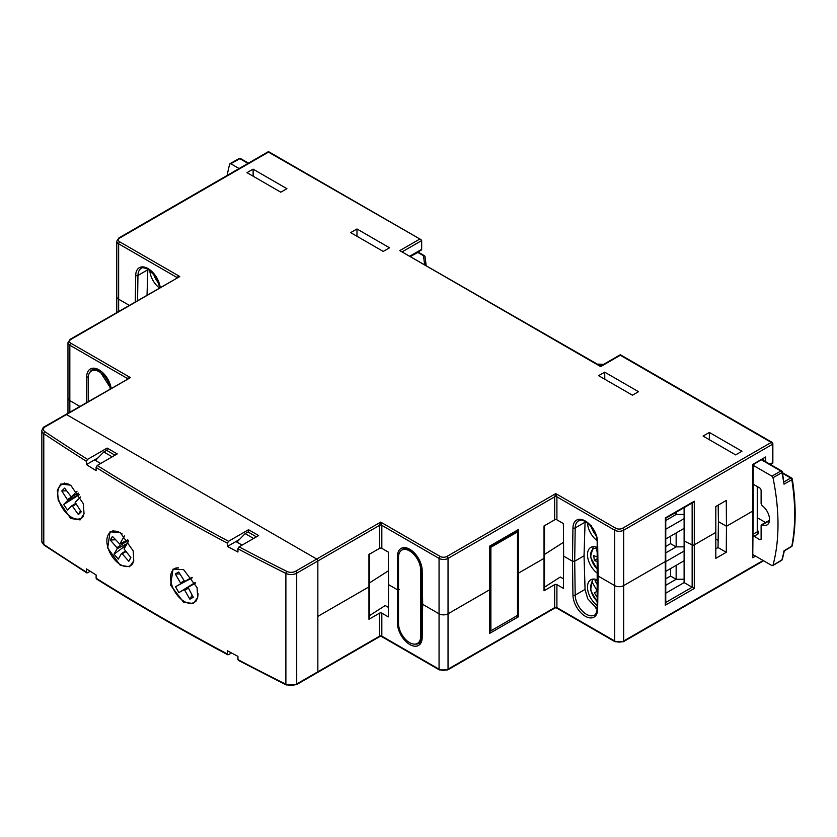 <?xml version="1.0" encoding="UTF-8"?>
<svg xmlns="http://www.w3.org/2000/svg" width="837" height="837" viewBox="0 0 837 837"><rect width="100%" height="100%" fill="white"/><g stroke="black" fill="none" stroke-linecap="round" stroke-linejoin="round"><path stroke-width="1.26" d="M718.146 540.357L715.666 538.923M286.903 188.681L253.067 169.147L246.978 172.663L280.813 192.196L286.903 188.681M253.172 176.241L253.067 169.147M715.813 506.5L715.813 558.331L726.275 552.294L726.464 526.264L752.745 511.093L726.464 526.264L726.275 500.463L715.813 506.5M544.029 525.971L554.659 519.84A1.59 0.921 180 0 1 556.908 519.84L563.395 523.585L563.636 556.124L572.445 561.208L563.636 556.124L563.395 588.38L556.908 584.634A1.59 0.921 0 0 0 554.659 584.634L544.029 590.776L544.029 525.971M368.95 554.481L379.579 548.35A1.59 0.921 180 0 1 381.829 548.35L388.316 552.096L388.556 584.634L396.979 589.499L388.556 584.634L388.316 616.89L381.829 613.144A1.59 0.921 0 0 0 379.579 613.144L368.95 619.286L368.95 554.481M399.218 589.499L396.979 589.499L399.218 589.499M369.002 585.649L368.929 586.894L317.851 616.388L368.929 586.894M388.452 570.771L369.389 582.991L388.452 570.771M379.579 548.35L379.579 525.343L296.696 573.199L296.696 684.007L317.851 671.787L317.851 560.989A1.59 0.921 -120 0 0 316.731 559.043L66.458 414.545A1.59 0.921 -120 0 0 65.663 414.472A1.59 0.921 60 0 1 66.458 414.545L316.731 559.043A1.59 0.921 60 0 1 317.851 560.989L317.851 671.787A1.59 0.921 60 0 1 317.526 672.509A1.59 0.921 -120 0 0 317.851 671.787L379.579 636.151L379.579 613.144M422.675 604.335L439.059 613.793L422.675 604.335L422.675 603.038L422.172 637.658A17.462 10.075 60 0 1 409.827 644.542A17.462 10.075 60 0 1 397.481 623.408L397.481 556.166A17.462 10.075 60 0 1 409.827 549.292A17.462 10.075 60 0 1 422.172 570.426L422.675 604.335M489.655 546.132L518.647 529.392L518.647 573.031L544.008 558.384L518.647 573.031A1.59 0.921 180 0 1 517.475 573.293A1.59 0.921 0 0 0 518.647 573.031L518.647 616.66L489.655 633.389L489.655 589.761L448.036 613.793L489.655 589.761A1.59 0.921 0 0 0 490.126 589.112A1.59 0.921 180 0 1 489.655 589.761L489.75 546.184M598.152 576.055L614.703 585.607L598.152 576.055L598.152 574.757L597.639 609.378A17.462 10.075 60 0 1 585.293 616.252A17.462 10.075 60 0 1 572.958 595.128L572.445 561.208L574.695 561.208L572.445 561.208L572.958 527.885A17.462 10.075 60 0 1 585.293 521.001A17.462 10.075 60 0 1 597.639 542.135L598.152 576.055M597.168 608.897L587.689 598.748L585.053 589.415L584.038 555.81L574.695 561.208L575.197 595.097A15.872 9.165 -120 0 0 586.423 614.316A15.872 9.165 -120 0 0 594.354 615.101C595.442 615.331 596.383 613.207 597.179 608.708L597.179 541.518A1.59 0.9 -0.9 0 0 597.639 542.135M544.081 557.139L544.008 558.384M563.531 542.261L544.468 554.481L563.531 542.261M585.053 522.215L575.197 527.906L574.695 561.208L584.038 555.81L585.094 521.441M638.516 391.685L604.691 372.151L598.601 375.667L632.437 395.2L638.516 391.685M709.368 432.447L703.07 436.077L735.65 454.889L741.948 451.248L709.368 432.447L709.368 439.718M356.97 228.982L350.661 232.623L383.241 251.435L389.54 247.794L356.97 228.982L356.97 236.264M755.549 556.124L752.745 557.745L753.206 510.444A1.59 0.921 180 0 1 752.745 511.093A1.59 0.921 0 0 0 753.206 510.444L753.206 464.702L765.656 456.992L765.656 461.721M715.74 548.863L718.031 547.544L718.428 521.618L726.464 526.264L718.428 521.618L718.177 505.129M665.3 517.946L694.291 501.206L694.291 544.845L715.614 532.531L694.291 544.845A1.59 0.921 180 0 1 692.147 544.897L684.111 540.995L692.147 544.897A1.59 0.921 0 0 0 694.291 544.845L694.291 588.474L665.3 605.203L665.3 561.575L623.68 585.607L665.3 561.575A1.59 0.921 0 0 0 665.76 560.926A1.59 0.921 180 0 1 665.3 561.575L665.394 517.998M554.659 519.84L554.659 496.833L448.036 558.394L448.036 613.793A6.351 3.662 180 0 1 439.059 613.793A6.351 3.662 0 0 0 448.036 613.793L448.036 669.192L554.659 607.641L554.659 584.634M769.967 464.211L772.384 462.819L772.384 444.353L623.68 530.208L623.68 585.607A6.351 3.662 180 0 1 614.703 585.607A6.351 3.662 0 0 0 623.68 585.607L623.68 641.006L763.124 560.497M421.011 239.654L268.468 152.125A1.59 0.921 120 0 1 269.263 152.041L421.011 239.654L421.67 240.575L421.67 249.321A1.59 0.921 60 0 1 421.335 250.043L410.528 256.279M684.111 507.63L684.111 582.594L665.76 593.182M176.44 277.936L176.44 277.183L118.645 243.808L118.645 299.207L129.118 305.264L118.645 299.207A6.351 3.662 180 0 1 116.782 296.622A6.351 3.662 0 0 0 118.645 299.207L118.645 311.312M127.057 379.015L127.057 378.261L69.827 345.21L69.827 400.62L79.745 406.343L69.827 400.62A6.351 3.662 180 0 1 67.964 398.025A6.351 3.662 0 0 0 69.827 400.62L69.827 412.066M147.04 294.917L147.846 269.001M604.691 372.151L604.795 379.245M253.601 538.463L245.189 533.608L236.892 542.104M256.404 536.852L247.993 531.987L245.189 533.608M114.993 455.202L106.581 450.348L103.778 451.97L95.481 460.465M112.189 456.824L103.778 451.97M127.506 378.763A1.59 0.921 180 0 0 127.057 378.261L130.426 377.613L44.507 426.682A1.59 0.921 60 0 1 45.292 426.765A6.351 3.662 0 0 0 44.989 431.756A2379.172 1373.601 0 0 0 87.55 459.387L86.431 461.333L86.431 464.577A2380.763 1374.521 0 0 0 96.109 470.645L96.109 467.412L97.228 465.466A2379.172 1373.601 0 0 0 228.532 541.277L227.413 543.223L227.413 546.456A2380.763 1374.521 -0 0 0 237.938 552.043L237.938 548.81L239.068 546.864A2379.172 1373.601 0 0 0 286.924 571.441A6.351 3.662 0 0 0 295.566 571.252L380.699 522.11L381.829 525.343L381.829 548.35M269.263 152.041A1.59 1.59 0 0 0 267.683 152.041A1.59 0.921 -120 0 1 268.468 152.125L119.764 237.98A4.76 2.752 180 0 0 119.764 241.862L179.809 276.534L70.151 339.309A1.59 0.921 60 0 1 70.946 339.383L179.809 276.534L176.44 277.183A1.59 0.921 180 0 1 176.889 277.685M381.829 613.144L381.829 636.151L439.059 669.192L439.059 558.394L381.829 525.343A1.59 0.921 180 0 0 379.579 525.343L380.699 522.11L440.189 556.448A4.76 2.752 180 0 0 446.916 556.448L555.778 493.6L556.908 496.833A1.59 0.921 180 0 0 554.659 496.833L555.778 493.6L615.823 528.262A4.76 2.752 180 0 0 622.561 528.262L771.264 442.407A1.59 0.921 -60 0 1 772.059 442.334L620.311 354.721L600.673 366.062L399.783 250.608L419.421 239.277M770.427 464.483L772.854 463.091L772.854 443.704A1.59 0.921 0 0 1 772.384 444.353A1.59 0.921 -120 0 0 771.264 442.407L620.311 355.254L600.673 366.596L399.783 250.608M752.745 557.745L752.745 464.441L765.656 456.992M694.291 501.206L692.147 502.556M518.647 529.392L516.513 530.742M684.111 582.594L694.291 588.474M693.172 502.399L665.76 518.218L665.76 560.926A1.59 0.921 0 0 0 665.394 560.34M517.528 530.585L490.126 546.404L490.126 589.112A1.59 0.921 0 0 0 489.75 588.526M316.731 672.435A1.59 0.921 -120 0 0 317.526 672.509L296.361 684.729A1.59 0.921 60 0 0 296.696 684.007A7.941 4.583 0 0 1 285.888 684.227A1.59 0.847 116.6 0 0 286.212 684.959L296.361 684.729M379.904 636.497L379.579 636.151A1.59 0.921 0 0 1 381.829 636.151L379.904 636.497L317.526 672.509M554.983 607.986L554.659 607.641A1.59 0.921 0 0 1 556.908 607.641L554.983 607.986L447.711 669.924A1.59 0.921 60 0 0 448.036 669.192A6.351 3.662 180 0 1 439.059 669.192A1.59 0.921 -60 0 0 439.394 669.924L381.494 636.497M489.75 630.868L489.655 633.389M516.513 615.415L518.647 616.66M665.394 602.682L665.3 605.203M726.275 552.294L718.031 547.544M563.468 578.859L560.298 577.028L544.489 587.166M544.176 589.572L544.029 590.776M388.389 607.369L385.219 605.538L369.41 615.676M369.096 618.083L368.95 619.286M517.475 531.945L490.89 547.293L490.89 630.816L517.475 615.457L517.475 531.945L516.105 531.411M490.89 630.816L490.126 630.198M490.89 547.293L490.126 546.854M420.687 570.133A15.673 9.05 -120 0 0 413.844 554.366A15.673 9.05 -120 0 0 401.76 550.16A15.673 9.05 -120 0 0 398.517 557.337L398.517 623.429A15.673 9.05 -120 0 0 405.359 639.206A15.673 9.05 -120 0 0 417.443 643.402A15.673 9.05 -120 0 0 420.687 636.225L420.687 570.133L421.702 569.547M110.212 388.745A15.673 9.05 -120 0 0 102.648 374.327A15.673 9.05 -120 0 0 91.453 371A15.673 9.05 -120 0 0 88.199 378.178L88.199 401.457M159.281 287.844A15.872 9.165 60 0 1 149.802 270.215M753.206 465.351L771.913 476.148L780.837 471.022A1.59 0.931 60.1 0 1 781.925 472.602A1.59 0.649 -11.6 0 0 782.386 471.995L784.028 484.184A206.226 119.063 -120 0 0 781.925 472.602L772.99 477.739A206.331 119.126 60 0 1 772.99 565.237L781.925 559.922A1.59 0.91 59.2 0 1 781.643 560.33A1.59 1.59 0 0 0 782.354 559.378L782.354 559.378A1.59 1.119 15 0 1 781.925 559.922A206.226 119.063 -120 0 0 784.028 550.777L791.823 546.132A1.59 0.91 59.2 0 1 791.53 546.603A1.59 1.59 0 0 0 792.273 545.546C796.102 525.552 796.102 503.393 792.283 479.067A1.59 1.59 0 0 0 791.509 477.948L782.532 472.759M771.913 565.571L772.99 565.237L771.913 565.571L753.206 554.774M772.99 477.739L771.913 476.148M752.798 485.261L753.917 484.613L759.996 488.117L761.115 490.063L761.115 503.738L762.109 505.6A11.833 6.832 60 0 1 769.067 516.063A11.833 6.832 60 0 1 767.048 524.925A11.833 6.832 60 0 1 762.109 524.799L761.115 525.521L761.115 539.195L759.996 539.844L753.206 535.638M769.465 520.687L761.115 525.521M761.115 539.195L759.996 539.844L761.115 539.216M765.552 522.497L757.705 517.967M603.184 364.618L598.717 364.126A1.59 1.59 0 0 0 597.869 364.325A1.59 0.921 60.9 0 1 598.654 364.409L598.225 364.65M784.007 481.882L790.724 478.021A1.59 0.931 60.1 0 1 791.823 479.695A206.122 119.011 -120 0 1 791.823 546.132A1.59 1.078 11 0 0 792.273 545.546M784.028 484.184L791.823 479.695A1.59 0.722 -9 0 0 792.283 479.067M230.008 163.654L239.058 158.591A1.59 0.921 60.8 0 1 239.842 158.674L230.792 163.738L239.11 168.54M230.792 163.738L229.704 164.073L230.792 163.738M227.183 175.425A206.331 119.126 60 0 1 229.704 164.073M424.097 264.115L424.516 263.875A1.59 0.931 60 0 1 425.405 264.869M417.443 252.293A1.59 0.921 60.9 0 1 417.82 252.439L410.726 256.394M424.568 256.017A1.59 0.921 120 0 0 424.286 255.651A1.59 0.921 120 0 0 423.501 255.724L424.516 263.875A1.59 1.297 -7.1 0 1 426.085 264.973L426.085 264.973A1.59 1.297 -7.1 0 1 426.096 265.109A1.59 0.921 180 0 1 426.096 265.172A1.59 0.921 180 0 1 426.085 265.266L426.096 265.235M417.673 252.157A1.59 1.59 0 0 1 418.605 252.366A1.59 0.921 120 0 0 417.82 252.439L423.501 255.724A1.59 1.297 -7.1 0 1 425.07 256.823L425.07 256.823A1.59 1.297 -7.1 0 1 425.07 256.959L426.064 264.848M597.147 540.681A15.872 9.165 60 0 1 587.501 522.999M597.66 573.439A15.872 9.165 60 0 1 587.49 554.669A15.872 9.165 60 0 1 590.776 547.398A15.872 9.165 60 0 1 597.262 547.461M597.22 605.538A15.872 9.165 60 0 1 587.49 587.061A15.872 9.165 60 0 1 590.776 579.8A15.872 9.165 60 0 1 597.618 580.02M593.757 579.058L592.293 579.978L590.577 590.273L597.283 602.044M597.597 580.826A13.287 7.679 -120 0 0 595.002 580.679L597.534 585.063M597.482 561.7A1.988 1.14 -120 0 0 597.137 561.533L594.375 560.497L593.695 555.632L596.457 556.668A1.988 1.14 -120 0 0 597.199 556.647A1.988 1.14 -120 0 0 597.398 556.479M597.597 569.338A13.287 7.679 -120 0 1 590.723 555.538A13.287 7.679 -120 0 1 596.582 548.235L597.356 553.791M591.393 525.646L591.518 527.028M597.346 597.534L594.364 592.847L596.342 591.707A1.988 1.14 -120 0 0 596.342 589.415L597.482 588.756M592.617 579.717L592.219 582.28L596.342 589.415M684.111 518.647L665.76 529.235M684.111 551.039L665.76 561.637M665.76 538.955L684.111 528.367M665.76 571.357L684.111 560.759M597.179 608.855L595.358 607.808M584.121 558.53L584.121 553.1M665.76 520.488L676.15 514.493L684.111 514.441M674.183 513.363L676.15 514.493L676.15 512.223M665.76 552.891L676.15 546.896L684.111 546.833M665.76 546.404L670.542 543.652L676.15 546.896L676.15 532.96M665.76 585.283L676.15 579.288L684.111 579.235M665.76 578.806L670.542 576.055L676.15 579.288L676.15 565.362M670.542 543.652L670.542 536.203M670.542 576.055L670.542 568.595M597.451 591.068L594.364 592.847M597.43 558.729L594.375 560.497M183.648 569.662L173.06 569.055L170.602 585.22L183.648 602.316L193.295 603.487L197.658 597.587L197.093 587.616L183.648 569.662M120.287 532.667L110.065 531.798L107.68 547.963L120.287 565.373L129.578 566.733L133.763 560.905L133.219 550.934L120.287 532.667M70.706 485.209L60.86 483.974L57.345 490.2L58.213 500.285L70.706 518.469L80.101 519.892L84.035 513.887L83.365 503.748L70.706 485.209M86.431 461.333A2380.763 1374.521 180 0 1 43.786 433.65L43.786 544.448A2380.763 1374.521 0 0 0 86.431 572.131L87.55 572.78L86.431 572.131L86.431 568.898A2380.763 1374.521 180 0 0 96.109 574.967L96.109 578.21A2380.763 1374.521 0 0 0 227.413 654.021L228.532 654.67L231.504 652.954M239.068 660.257L237.938 659.608L237.938 656.365A2380.763 1374.521 180 0 1 227.413 650.778L227.413 654.021L228.532 654.67M90.187 571.263L87.55 572.78M97.228 465.466L117.243 453.905L107.136 448.077L87.55 459.387M239.068 546.864L258.654 535.554L248.547 529.716L228.532 541.277M239.382 539.551L227.413 546.456M97.971 457.902L86.431 464.577M97.228 578.859L96.109 578.21M242.102 545.107L235.929 541.549M248.547 529.716L248.547 532.311M100.691 463.468L94.518 459.9M107.136 448.077L107.136 450.672M133.627 561.46A19.439 11.226 60 0 1 132.926 562.987A19.439 11.226 60 0 1 130.331 565.676A19.439 11.226 60 0 1 112.597 557.107A19.439 11.226 60 0 1 108.287 534.686A19.439 11.226 60 0 1 110.892 531.997A19.439 11.226 60 0 1 122.15 533.943M124.41 535.921L119.764 544.081L112.43 536.36L110.306 540.085L116.918 547.68L117.159 548.653L114.01 554.178L118.31 559.116L121.449 553.592L122.181 553.728L128.783 561.313L130.907 557.588L124.054 549.02L128.616 540.995M127.737 539.75L119.764 544.081M115.391 539.75L110.306 540.085M130.781 557.432L128.783 561.313M125.822 551.74L122.181 553.728M125.351 551.196L121.449 553.592M126.293 545.086L114.01 554.178M127.13 543.611L117.159 548.653M128.176 540.357L116.918 547.68M198.045 593.621A19.439 11.226 60 0 1 194.017 602.441A19.439 11.226 60 0 1 194.006 602.452A19.439 11.226 60 0 1 174.567 591.204A19.439 11.226 60 0 1 174.577 568.773A19.439 11.226 60 0 1 174.588 568.762A19.439 11.226 60 0 1 178.574 567.873M191.955 577.31L184.684 581.474L178.71 571.995L175.32 573.952L180.53 582.981L180.53 583.87L175.508 586.747L178.888 592.617L183.91 589.74L184.674 590.179L189.884 599.219L193.274 597.262L188.074 587.344L195.408 583.138M192.154 577.572L184.684 581.474M195.251 582.793L188.074 587.344M179.861 573.994L175.32 573.952M192.112 595.253L189.884 599.219M188.147 588.369L184.674 590.179M178.888 592.617L195.136 582.552L183.91 589.74M192.29 577.771L175.508 586.747M192.28 577.75L180.53 583.87M183.837 580.888L180.53 582.981M83.219 516.45A19.439 11.226 60 0 1 82.591 517.161A19.439 11.226 60 0 1 81.231 518.208A19.439 11.226 60 0 1 62.555 508.247A19.439 11.226 60 0 1 60.421 485.575A19.439 11.226 60 0 1 61.792 484.539A19.439 11.226 60 0 1 69.597 484.55M77.035 491.193L71.312 496.896L64.616 488.117L61.781 490.942L67.839 500.348L63.643 504.533L67.504 510.036L71.7 505.851L72.453 506.155L78.406 514.629L81.231 511.805L75.173 502.399L80.687 496.916M78.427 493.108L71.312 496.896M66.521 490.838L61.781 490.942M80.478 510.727L78.406 514.629M75.968 504.292L72.453 506.155M75.424 503.518L71.7 505.851M79.41 494.636L63.643 504.533M79.306 494.468L67.839 500.348M73.217 495.881L67.724 499.407M422.172 570.426A1.59 0.9 179.1 0 1 421.702 569.798C420.885 561.376 417.035 554.785 410.151 550.014C405.694 548.34 403.308 548.047 403.015 549.156A15.872 9.165 -120 0 0 401.729 550.191M397.481 556.166A1.59 0.931 0.9 0 0 398.548 556.448M159.836 287.53L155.954 276.984L148.379 269.284C143.912 267.61 141.537 267.317 141.233 268.426A15.872 9.165 -120 0 0 137.948 275.467L137.571 300.378M135.301 301.686L135.709 275.446A17.462 10.075 60 0 1 148.044 268.562A17.462 10.075 60 0 1 160.202 287.321M135.709 275.446A1.59 0.931 0.9 0 0 137.948 275.467L147.804 269.776M110.787 388.41L99.394 370.592C94.926 368.918 92.541 368.625 92.248 369.734A15.872 9.165 -120 0 0 89.894 372.36M88.251 377.006A1.59 0.931 -179.1 0 1 86.713 376.755A17.462 10.075 60 0 1 99.059 369.87A17.462 10.075 60 0 1 111.143 388.211M556.908 584.634L556.908 607.641L614.703 641.006L614.703 530.208L556.908 496.833L556.908 519.84M45.292 426.765L130.426 377.613L70.946 343.275A4.76 2.752 180 0 1 70.946 339.383M763.407 460.434L763.407 458.822M421.67 240.575L402.492 251.644M410.067 256.017L421.67 249.321M86.326 402.545L86.713 376.755M597.179 541.518C596.875 535.596 594.375 530.072 589.698 524.956C580.93 517.716 580.899 520.76 578.482 520.865A15.872 9.165 -120 0 0 575.197 527.906A1.59 0.931 -179.1 0 1 572.958 527.885M665.76 602.462L692.147 587.229L692.147 502.985M70.946 343.275A1.59 0.921 120 0 0 69.827 345.21A6.351 3.662 0 0 1 67.964 342.626L67.964 413.143M119.764 241.862A1.59 0.921 120 0 0 118.645 243.808A6.351 3.662 0 0 1 116.782 241.213L116.782 312.379M267.683 152.041L118.969 237.896A1.59 0.921 60 0 1 119.764 237.98M446.916 556.448A1.59 0.921 60 0 1 448.036 558.394A6.351 3.662 0 0 1 439.059 558.394A1.59 0.921 -60 0 1 440.189 556.448M622.561 528.262A1.59 0.921 60 0 1 623.68 530.208A6.351 3.662 0 0 1 614.703 530.208A1.59 0.921 -60 0 1 615.823 528.262M597.639 609.378A1.59 0.931 -179.1 0 1 597.179 608.708M415.309 644.092A15.872 9.165 -120 0 0 418.887 643.381C419.975 643.622 420.917 641.487 421.702 636.988A1.59 0.931 0.9 0 0 422.172 637.658M585.053 589.415L575.197 595.097A1.59 0.9 -0.9 0 1 572.958 595.128M556.574 607.986L615.028 641.738A1.59 0.921 -60 0 1 614.703 641.006A6.351 3.662 180 0 0 623.68 641.006A1.59 0.921 60 0 1 623.356 641.738L763.595 560.769M398.517 623.659A1.59 0.9 179.1 0 1 397.481 623.408M420.687 636.225L421.722 635.628M153.548 273.709A13.287 7.679 -120 0 0 158.915 283.283M791.509 477.948A1.59 0.921 -60 0 0 790.724 478.021L782.658 473.355M753.206 534.152L757.255 531.819L757.255 486.538M753.896 484.602L753.206 485.01M782.386 471.995A1.59 1.59 0 0 0 781.622 470.949A1.59 0.921 -60 0 0 780.837 471.022L761.555 459.89M753.917 536.339L758.374 533.755L758.353 531.202A1.59 0.921 -60 0 1 757.694 531.328M757.705 530.825L758.353 531.202M757.244 530.553L757.255 531.819A1.59 0.931 60 0 0 758.374 533.755M248.014 163.393L239.842 158.674A1.59 0.921 -60 0 1 240.627 158.601A1.59 1.59 0 0 0 239.058 158.591M591.403 526.986A13.287 7.679 -120 0 0 596.049 535.377M592.219 582.28A13.287 7.679 -120 0 0 597.283 601.458M43.786 544.448A1.59 0.983 123.7 0 0 44.11 545.169L41.85 541.455A7.941 4.583 0 0 0 43.786 544.448M227.413 543.223A2380.763 1374.521 180 0 1 96.109 467.412M237.938 659.608A2380.763 1374.521 0 0 0 285.888 684.227L285.888 573.429A2380.763 1374.521 180 0 1 237.938 548.81M295.566 571.252A1.59 0.921 -120 0 1 296.696 573.199A7.941 4.583 180 0 1 285.888 573.429A1.59 0.847 -63.4 0 1 286.924 571.441M44.989 431.756A1.59 0.983 -56.3 0 0 43.786 433.65A7.941 4.583 180 0 1 41.85 430.647L41.85 541.455M421.702 636.988L421.702 569.798M772.854 443.704A1.59 1.59 0 0 0 772.059 442.334M70.151 339.309L67.964 342.626M118.969 237.896L116.782 241.213M544.5 525.333L544.5 590.127M369.42 553.832L369.42 618.637M490.126 589.112L490.126 631.83M665.76 560.926L665.76 603.644M439.394 669.924L447.711 669.924M615.028 641.738L623.356 641.738M401.76 550.16L404.407 548.643M417.443 643.402L420.634 641.56M91.453 371L94.707 369.127M152.93 273.019L159.166 284.141M757.569 531.275L757.705 486.799M772.708 565.645L781.643 560.33M791.53 546.603L784.332 550.892L782.354 559.378M598.717 364.126L603.644 364.346M781.622 470.949L762.015 459.628M769.496 520.29L761.45 524.789M248.474 163.131L240.627 158.601M426.096 265.266L426.096 265.172A1.59 1.59 0 0 0 426.085 264.973L425.07 256.823A1.59 1.59 0 0 0 424.286 255.651L418.605 252.366M593.307 546.666L590.42 557.097L597.608 569.945M590.828 526.494L596.331 536.287M86.734 572.853L44.11 545.169M238.283 660.341L286.212 684.959M96.422 578.932C138.492 605.193 182.267 630.47 227.758 654.754M44.507 426.682C43.336 427.09 42.457 428.408 41.85 430.647M130.331 565.676L132.11 564.651M110.892 531.997L113.194 530.668M194.017 602.441L195.952 601.332M174.577 568.773L176.147 567.863M81.231 518.208L82.748 517.329M61.792 484.539L64.418 483.012"/></g></svg>
